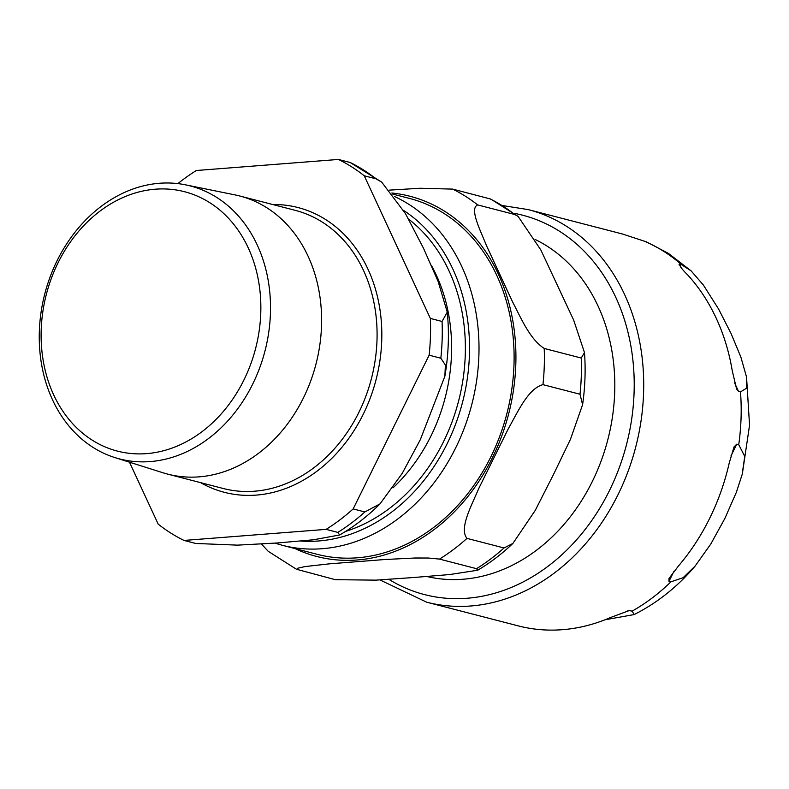 <?xml version="1.0" encoding="UTF-8"?>
<svg xmlns="http://www.w3.org/2000/svg" width="789" height="789" viewBox="0 0 789 789"><rect width="100%" height="100%" fill="white"/><g stroke="black" fill="none" stroke-linecap="round" stroke-linejoin="round"><path stroke-width="1.18" d="M209.687 202.635A133.972 108.073 104.5 0 1 202.073 431.642A133.972 108.073 104.5 0 1 41.196 329.96A133.972 108.073 104.5 0 1 209.687 202.635M216.669 197.408A141.004 113.744 -75.5 0 0 185.494 184.833A141.004 113.744 -75.5 0 0 49.096 279.73A141.004 113.744 -75.5 0 0 93.102 447.432A141.004 113.744 -75.5 0 0 114.908 457.59A141.004 113.744 -75.5 0 0 258.595 370.712A141.004 113.744 -75.5 0 0 216.669 197.408M185.494 184.833L234.974 194.893A143.657 115.884 104.5 0 1 239.777 195.997A143.657 115.884 104.5 0 1 266.731 207.704A143.657 115.884 104.5 0 1 310.531 381.442A143.657 115.884 104.5 0 1 167.791 474.15A143.657 115.884 104.5 0 1 163.057 472.798L114.908 457.59M431.307 265.262A163.224 131.664 104.5 0 1 392.991 487.878M337.81 532.397L339.684 534.972L313.46 539.784L277.679 542.95L237.558 545.14L195.711 543.463L184.015 540.435L326.113 529.37L337.81 532.397A206.491 166.578 104.5 0 0 364.853 511.953L353.156 508.925L429.137 355.188L440.834 358.216L445.391 365.021L444.858 376.274L420.35 439.621L402.212 473.38L380.032 503.865L364.853 511.953M375.939 178.797L381.718 182.141L405.507 213.691L423.486 248.229L438.112 281.407L447.255 312.138L442.057 321.458L430.36 318.431L364.242 175.769L375.939 178.797A206.491 166.578 104.5 0 0 350.119 162.475L338.422 159.447L196.323 170.513A206.491 166.578 104.5 0 0 177.89 183.61M381.728 182.131L350.119 162.475M129.495 462.196L158.185 524.113A206.491 166.578 104.5 0 0 184.015 540.435M430.36 318.431A206.491 166.578 104.5 0 1 429.137 355.188M338.422 159.447A206.491 166.578 104.5 0 1 364.242 175.769M353.156 508.925A206.491 166.578 104.5 0 1 326.113 529.37M408.584 219.095A173.097 139.633 104.5 0 1 461.2 389.687A173.097 139.633 104.5 0 1 345.602 531.401M426.75 576.483A177.87 143.49 -75.5 0 0 601.622 459.662A177.87 143.49 -75.5 0 0 546.866 245.99A177.87 143.49 -75.5 0 0 535.129 239.462M389.519 190.119L420.152 188.255L452.669 189.104A206.491 166.578 104.5 0 1 477.69 204.923C469.09 208.365 480.432 230.388 486.448 245.547L512.564 301.901C520.878 317.661 529.636 339.014 544.213 348.452A206.491 166.578 104.5 0 1 542.96 384.647C528.038 388.573 517.811 412.114 508.471 428.388L478.637 488.736C471.605 505.611 458.873 528.502 466.98 538.384A206.491 166.578 104.5 0 1 439.493 559.095L428.328 558.02L414.925 558.01L385.21 559.49L329.763 563.81L304.998 566.571L297.887 568.179L296.644 569.303L335.305 579.678L375.939 580.142L413.663 577.509L449.592 574.56L477.651 570.24L476.536 568.682L439.493 559.095M268.181 551.274L261.494 544.035M466.98 538.384L504.023 547.97L512.88 543.453L535.277 510.345L553.681 474.12L570.467 439.276L582.598 404.668L580.004 394.234L542.96 384.647M452.669 189.104L490.817 199.075L518.117 216.433L514.734 214.509L477.69 204.923M544.213 348.452L581.246 358.038L584.491 352.604L573.682 320.127L540.82 249.935L518.126 216.442M392.626 194.055L409.402 198.394A183.837 148.293 104.5 0 1 490.797 456.92A183.837 148.293 104.5 0 1 317.286 554.342L282.196 545.258A183.837 148.293 -75.5 0 0 455.697 447.836A183.837 148.293 -75.5 0 0 394.441 196.491M379.923 579.915L426.632 602.175L518.265 625.884A202.743 163.55 -75.5 0 0 610.341 617.58L629.178 610.587L632.137 611.14L634.188 614.552L604.926 619.809M691.105 270.864L703.364 285.036L718.641 309.13L731.038 333.471L740.891 357.141L746.552 377.093L746.749 388.089L740.486 391.916L738.534 391.413L736.601 389.016L732.271 370.869A202.743 163.55 -75.5 0 0 687.919 275.183C682.317 269.68 679.526 266.001 679.546 264.137L681.499 264.64L691.105 270.864L668.332 253.328L646.408 241.858L623.093 234.205A202.743 163.55 -75.5 0 0 619.858 233.327L528.226 209.608L502.623 205.564M679.023 264.788L679.546 264.137L681.232 267.767M738.731 444.661L744.757 456.377L742.114 474.633L736.393 492.228L724.884 518.432L710.83 543.966L695.06 566.147L683.096 577.716L670.946 581.818L668.993 581.315L668.973 578.515L678.234 566.275A202.743 163.55 -75.5 0 0 729.194 463.153L734.036 446.89L736.778 444.158L738.731 444.661A202.743 163.55 -75.5 0 0 740.486 391.916M442.057 321.458A206.491 166.578 104.5 0 1 440.834 358.216M272.629 204.499A147.07 118.636 104.5 0 1 325.66 219.549A147.07 118.636 104.5 0 1 363.177 414.383A147.07 118.636 104.5 0 1 200.643 482.661M239.777 195.997L295.254 210.357A143.657 115.884 104.5 0 1 322.218 222.064A143.657 115.884 104.5 0 1 358.867 412.381A143.657 115.884 104.5 0 1 223.277 488.509L167.791 474.15M294.938 548.552A186.046 150.078 -75.5 0 0 492.326 457.896A186.046 150.078 -75.5 0 0 391.827 192.999M504.023 547.97A206.491 166.578 104.5 0 1 476.536 568.682M489.703 198.69A206.491 166.578 104.5 0 1 514.734 214.509M581.246 358.038A206.491 166.578 104.5 0 1 580.004 394.234M403.544 210.377A177.022 142.799 104.5 0 1 447.077 443.842A177.022 142.799 104.5 0 1 300.865 541.057M630.194 610.637L627.709 610.834M734.638 382.99L738.534 391.413M681.499 264.64A202.743 163.55 -75.5 0 0 663.746 251.366A202.743 163.55 -75.5 0 0 644.445 241.217M632.137 611.14A202.743 163.55 -75.5 0 0 670.946 581.818M736.778 444.158L730.939 455.973M673.796 571.591L668.993 581.315M514.053 213.296A195.928 158.056 104.5 0 1 559.381 231.167A195.928 158.056 104.5 0 1 609.364 490.738A195.928 158.056 104.5 0 1 388.859 579.343M426.632 602.175A202.743 163.55 -75.5 0 0 617.994 494.733A202.743 163.55 -75.5 0 0 566.275 226.137A202.743 163.55 -75.5 0 0 528.226 209.608M380.042 503.875C367.694 516.184 354.241 526.549 339.684 534.962M447.264 312.138C449.355 333.392 448.546 354.774 444.868 376.274M268.191 551.284L297.187 569.727M512.88 543.453C501.922 553.898 490.186 562.833 477.651 570.25M584.501 352.604C585.744 369.854 585.113 387.212 582.598 404.668M282.196 545.258L274.966 543.148M634.188 614.552C657.257 602.885 677.544 586.75 695.06 566.147M746.552 377.093L749.55 425.232L742.38 473.607"/></g></svg>
